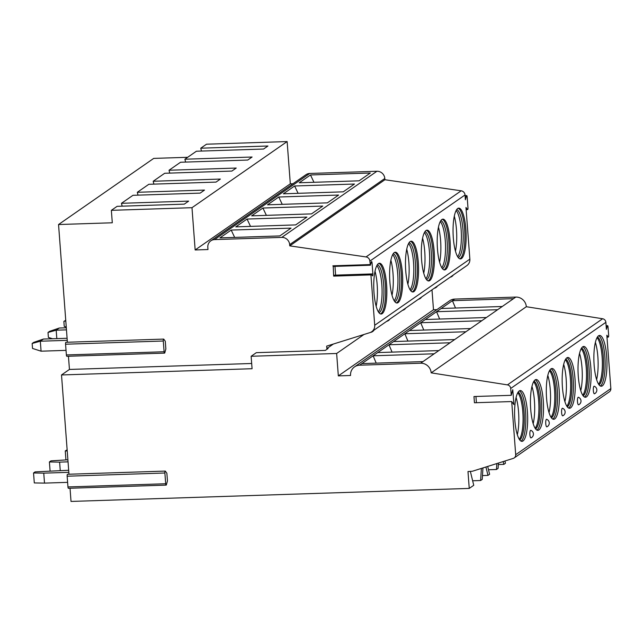<?xml version="1.0" encoding="UTF-8"?>
<svg xmlns="http://www.w3.org/2000/svg" width="643" height="643" viewBox="0 0 643 643"><rect width="100%" height="100%" fill="white"/><g stroke="black" fill="none" stroke-linecap="round" stroke-linejoin="round"><path stroke-width="0.96" d="M68.978 474.237L61.511 374.957L252.072 368.72L251.14 356.278L256.324 352.669L325.342 350.411L328.083 348.506L326.861 348.546L326.684 346.119L369.813 332.656A7.587 7.234 -124.8 0 0 374.708 325.262L370.923 274.899L371.156 274.055L372.377 275.734A1.64 0.418 88.1 0 0 372.53 275.839A1.64 0.418 88.1 0 0 372.884 273.91L372.056 262.891A1.64 0.418 88.1 0 0 371.598 261.532A1.64 0.418 88.1 0 0 371.341 261.91L370.36 265.221L369.886 261.106A4.429 4.22 -124.8 0 0 366.028 256.935L289.752 245.867L289.663 244.621A7.587 7.234 -124.8 0 0 281.771 237.396L214.585 239.59A7.587 7.234 -124.8 0 0 207.818 247.298L207.986 249.54L195.159 249.958L191.984 207.697L111.36 210.333L112.292 222.783L58.545 224.536L67.394 342.245M70.031 488.254L71.019 501.436L469.245 488.415L467.983 471.544L472.38 471.247L513.259 458.395A3.794 3.617 -124.8 0 0 515.694 454.705L511.699 401.545L513.894 404.551L512.776 389.706L511.233 395.316L510.711 388.452A3.794 3.617 -124.8 0 0 507.456 384.884L431.172 372.852A10.111 9.645 -124.8 0 0 420.651 363.215L359.574 365.208A10.111 9.645 -124.8 0 0 354.55 366.864A10.111 9.645 -124.8 0 0 350.548 375.488L338.331 375.89L336.643 353.481L251.14 356.278M511.233 395.316L473.971 396.538L474.438 402.759L511.699 401.545M166.143 485.111L68.423 488.302A1.64 0.418 -91.9 0 1 67.957 486.944L165.685 483.745A1.64 0.418 -91.9 0 0 166.143 485.111A1.64 0.418 -91.9 0 0 166.4 484.726L167.445 480.94L166.867 473.216L165.38 471.182A1.64 0.418 -91.9 0 0 165.227 471.086L67.507 474.285A1.64 0.418 -91.9 0 0 67.153 476.206L164.881 473.007A1.64 0.418 -91.9 0 1 165.227 471.086M61.511 374.957L69.444 369.444L251.678 363.488M68.447 356.262L69.444 369.444M164.56 353.12L66.84 356.31A1.64 0.418 -91.9 0 1 66.382 354.952L164.102 351.753A1.64 0.418 -91.9 0 0 164.56 353.12A1.64 0.418 -91.9 0 0 164.817 352.734L165.862 348.948L165.283 341.224L163.796 339.191A1.64 0.418 -91.9 0 0 163.652 339.094L65.924 342.293A1.64 0.418 -91.9 0 0 65.57 344.214L163.298 341.015A1.64 0.418 -91.9 0 1 163.652 339.094M333.219 266.266L333.661 276.12L333.821 275.228L371.019 274.063M326.861 348.546L333.355 344.037M514.199 457.937L609.347 391.804A3.794 3.617 -124.8 0 0 610.85 388.573L606.839 335.22L608.141 337.004A1.64 0.418 88.1 0 0 608.294 337.101A1.64 0.418 88.1 0 0 608.64 335.18L608.029 327.03A1.64 0.418 88.1 0 0 607.571 325.671A1.64 0.418 88.1 0 0 607.313 326.049L606.397 329.369L605.867 322.32A3.794 3.617 -124.8 0 0 602.612 318.751L526.328 306.719A10.111 9.645 -124.8 0 0 515.807 297.082L454.722 299.075A10.111 9.645 -124.8 0 0 449.698 300.731L354.55 366.864M436.878 309.645L433.486 309.757L431.992 289.832M336.643 353.481L363.994 334.473M338.331 375.89L433.486 309.757M377.738 352.581L388.975 344.769L450.06 342.775L438.815 350.588L377.738 352.581L373.117 355.796L434.194 353.795L422.957 361.607L361.88 363.6L373.117 355.796L376.203 363.134M393.596 341.562L404.841 333.749L465.918 331.748L454.673 339.56L393.596 341.562L388.975 344.769L392.061 352.115M409.454 330.534L420.699 322.73L481.776 320.728L470.539 328.541L409.454 330.534L404.841 333.749L407.927 341.087M425.32 319.515L436.557 311.702L497.634 309.709L486.397 317.521L425.32 319.515L420.699 322.73L423.785 330.068M441.178 308.495L452.415 300.683L513.492 298.682L502.255 306.494L441.178 308.495L436.557 311.702L439.643 319.049M455.501 308.021L452.415 300.683L454.722 299.075M431.172 372.852L526.328 306.719M598.537 335.815A25.415 6.502 88.1 0 0 594.011 363.134A25.415 6.502 88.1 0 0 601.253 386.234A25.415 6.502 88.1 0 0 602.306 385.864A25.415 6.502 88.1 0 0 606.831 358.545A25.415 6.502 88.1 0 0 599.589 335.437A25.415 6.502 88.1 0 0 598.537 335.815M582.679 346.842A25.415 6.502 88.1 0 0 578.153 374.154A25.415 6.502 88.1 0 0 585.395 397.261A25.415 6.502 88.1 0 0 586.44 396.884A25.415 6.502 88.1 0 0 590.973 369.564A25.415 6.502 88.1 0 0 583.731 346.464A25.415 6.502 88.1 0 0 582.679 346.842M566.821 357.862A25.415 6.502 88.1 0 0 562.295 385.181A25.415 6.502 88.1 0 0 569.537 408.281A25.415 6.502 88.1 0 0 570.582 407.903A25.415 6.502 88.1 0 0 575.107 380.592A25.415 6.502 88.1 0 0 567.873 357.484A25.415 6.502 88.1 0 0 566.821 357.862M550.963 368.881A25.415 6.502 88.1 0 0 546.437 396.201A25.415 6.502 88.1 0 0 553.671 419.3A25.415 6.502 88.1 0 0 554.724 418.931A25.415 6.502 88.1 0 0 559.249 391.611A25.415 6.502 88.1 0 0 552.015 368.503A25.415 6.502 88.1 0 0 550.963 368.881M535.105 379.909A25.415 6.502 88.1 0 0 530.579 407.22A25.415 6.502 88.1 0 0 537.813 430.328A25.415 6.502 88.1 0 0 538.866 429.95A25.415 6.502 88.1 0 0 543.391 402.631A25.415 6.502 88.1 0 0 536.158 379.531A25.415 6.502 88.1 0 0 535.105 379.909M519.247 390.928A25.415 6.502 88.1 0 0 514.721 418.247A25.415 6.502 88.1 0 0 521.955 441.347A25.415 6.502 88.1 0 0 523.008 440.969A25.415 6.502 88.1 0 0 527.533 413.658A25.415 6.502 88.1 0 0 520.291 390.55A25.415 6.502 88.1 0 0 519.247 390.928M594.55 393.741A3.794 0.973 -91.9 0 1 594.502 393.765A3.794 0.973 -91.9 0 1 593.328 390.55A3.794 0.973 -91.9 0 1 593.987 386.266A3.794 0.973 -91.9 0 1 594.253 386.234A4.107 4.107 0 0 1 594.502 393.765M578.692 404.76A3.794 0.973 -91.9 0 1 578.644 404.793A3.794 0.973 -91.9 0 1 577.47 401.578A3.794 0.973 -91.9 0 1 578.129 397.294A3.794 0.973 -91.9 0 1 578.395 397.253A4.107 4.107 0 0 1 578.644 404.793M562.834 415.78A3.794 0.973 -91.9 0 1 562.786 415.812A3.794 0.973 -91.9 0 1 561.604 412.597A3.794 0.973 -91.9 0 1 562.271 408.313A3.794 0.973 -91.9 0 1 562.537 408.273A4.107 4.107 0 0 1 562.786 415.812M546.976 426.807A3.794 0.973 -91.9 0 1 546.92 426.831A3.794 0.973 -91.9 0 1 545.746 423.616A3.794 0.973 -91.9 0 1 546.413 419.332A3.794 0.973 -91.9 0 1 546.679 419.3A4.107 4.107 0 0 1 546.92 426.831M531.118 437.827A3.794 0.973 -91.9 0 1 531.062 437.859A3.794 0.973 -91.9 0 1 529.888 434.644A3.794 0.973 -91.9 0 1 530.555 430.36A3.794 0.973 -91.9 0 1 530.821 430.32A4.107 4.107 0 0 1 531.062 437.859M476.407 402.695L475.941 396.474M472.645 480.779L480.61 480.514L481.382 468.417M498.333 464.551L503.839 464.375L505.462 463.249L504.916 461.015M498.429 463.056L498.092 468.369L496.468 469.494L488.503 469.752M482.475 475.579L487.981 475.394L489.604 474.269L487.691 466.432M480.61 480.514L482.234 479.389L482.957 467.919M469.245 488.415L473.746 485.288L470.355 471.383M503.156 461.57L503.839 464.375M496.468 469.494L496.846 463.555M485.923 466.987L487.981 475.394M58.545 224.536L153.701 158.403L187.668 157.294M66.382 354.952L65.57 344.214M67.957 486.944L67.153 476.206M466.143 209.65L467.614 209.602A1.64 0.418 88.1 0 1 467.461 209.505L465.974 207.472L469.864 259.129A7.587 7.234 55.2 0 1 466.858 265.599L371.71 331.732M289.752 245.867L384.908 179.735L461.184 190.802A4.429 4.22 55.2 0 1 465.034 194.974L465.395 199.756L466.44 195.962L465.114 196.011M467.614 209.602A1.64 0.418 88.1 0 0 467.967 207.681L467.156 196.943A1.64 0.418 88.1 0 0 466.697 195.585A1.64 0.418 88.1 0 0 466.44 195.962M461.473 258.55A25.415 6.502 -91.9 0 1 460.42 258.92A25.415 6.502 -91.9 0 1 453.186 235.82A25.415 6.502 -91.9 0 1 457.712 208.501A25.415 6.502 -91.9 0 1 458.764 208.123A25.415 6.502 -91.9 0 1 465.998 231.231A25.415 6.502 -91.9 0 1 461.473 258.55M445.615 269.57A25.415 6.502 -91.9 0 1 444.562 269.947A25.415 6.502 -91.9 0 1 437.328 246.84A25.415 6.502 -91.9 0 1 441.854 219.528A25.415 6.502 -91.9 0 1 442.906 219.15A25.415 6.502 -91.9 0 1 450.14 242.25A25.415 6.502 -91.9 0 1 445.615 269.57M429.757 280.589A25.415 6.502 -91.9 0 1 428.704 280.967A25.415 6.502 -91.9 0 1 421.462 257.867A25.415 6.502 -91.9 0 1 425.996 230.548A25.415 6.502 -91.9 0 1 427.04 230.17A25.415 6.502 -91.9 0 1 434.282 253.278A25.415 6.502 -91.9 0 1 429.757 280.589M413.899 291.617A25.415 6.502 -91.9 0 1 412.846 291.986A25.415 6.502 -91.9 0 1 405.604 268.887A25.415 6.502 -91.9 0 1 410.138 241.567A25.415 6.502 -91.9 0 1 411.182 241.189A25.415 6.502 -91.9 0 1 418.424 264.297A25.415 6.502 -91.9 0 1 413.899 291.617M398.041 302.636A25.415 6.502 -91.9 0 1 396.988 303.014A25.415 6.502 -91.9 0 1 389.746 279.906A25.415 6.502 -91.9 0 1 394.272 252.595A25.415 6.502 -91.9 0 1 395.324 252.217A25.415 6.502 -91.9 0 1 402.566 275.317A25.415 6.502 -91.9 0 1 398.041 302.636M382.175 313.655A25.415 6.502 -91.9 0 1 381.13 314.033A25.415 6.502 -91.9 0 1 373.888 290.933A25.415 6.502 -91.9 0 1 378.414 263.614A25.415 6.502 -91.9 0 1 379.466 263.236A25.415 6.502 -91.9 0 1 386.708 286.344A25.415 6.502 -91.9 0 1 382.175 313.655M335.63 275.172A1.64 0.418 88.1 0 0 335.622 275.132L334.971 266.379M210.816 240.828L305.972 174.703A7.587 7.234 55.2 0 1 309.741 173.457L376.927 171.263A7.587 7.234 55.2 0 1 384.811 178.489L384.908 179.735M310.481 174.968L370.336 173.007L359.099 180.82L299.244 182.773L310.481 174.968L313.961 182.291M294.623 185.988L354.478 184.027L343.241 191.839L283.386 193.8L294.623 185.988L298.103 193.318M278.765 197.007L338.62 195.054L327.383 202.858L267.528 204.82L278.765 197.007L282.237 204.337M262.907 208.035L322.762 206.073L311.525 213.886L251.662 215.839L262.907 208.035L266.379 215.357M247.049 219.054L306.904 217.093L295.659 224.905L235.804 226.866L247.049 219.054L250.521 226.384M231.183 230.073L291.046 228.12L279.801 235.925L219.946 237.886L231.183 230.073L234.663 237.404M195.159 249.958L290.314 183.826L292.959 183.745M191.984 207.697L287.132 141.564L290.314 183.826M287.132 141.564L206.516 144.201L200.761 148.195L267.946 146.001L263.59 149.031L196.404 151.226L184.903 159.223L252.088 157.021L247.732 160.051L180.546 162.245L169.045 170.242L236.23 168.048L231.874 171.07L164.688 173.272L153.187 181.262L220.372 179.067L216.016 182.098L148.83 184.292L137.321 192.289L204.506 190.087L200.15 193.117L132.964 195.311L121.463 203.309L188.648 201.114L184.292 204.136L117.106 206.339L111.36 210.333M200.761 148.195L201.46 151.057M184.903 159.223L185.602 162.084M169.045 170.242L169.744 173.104M153.187 181.262L153.886 184.123M137.321 192.289L138.02 195.15M121.463 203.309L122.162 206.17M459.809 258.832A25.415 6.502 88.1 0 0 460.251 258.59A25.415 6.502 -91.9 0 0 464.833 232.461A25.415 6.502 -91.9 0 0 458.154 208.26M456.651 209.642A24.024 6.149 -91.9 0 1 463.121 232.236A24.024 6.149 -91.9 0 1 458.805 257.264A24.024 6.149 88.1 0 1 458.218 257.554M456.128 210.526A24.024 6.149 -91.9 0 1 461.336 233.465A24.024 6.149 -91.9 0 1 457.639 256.702M454.312 216.169A25.415 6.502 -91.9 0 1 455.461 251.196M443.951 269.851A25.415 6.502 88.1 0 0 444.393 269.61A25.415 6.502 -91.9 0 0 448.975 243.488A25.415 6.502 -91.9 0 0 442.296 219.279M440.793 220.662A24.024 6.149 -91.9 0 1 447.263 243.255A24.024 6.149 -91.9 0 1 442.947 268.284A24.024 6.149 88.1 0 1 442.36 268.573M440.27 221.554A24.024 6.149 -91.9 0 1 445.478 244.493A24.024 6.149 -91.9 0 1 441.781 267.721M438.454 227.188A25.415 6.502 -91.9 0 1 439.603 262.215M428.093 280.878A25.415 6.502 88.1 0 0 428.535 280.629A25.415 6.502 -91.9 0 0 433.117 254.507A25.415 6.502 -91.9 0 0 426.438 230.307M424.935 231.681A24.024 6.149 -91.9 0 1 431.405 254.274A24.024 6.149 -91.9 0 1 427.089 279.303A24.024 6.149 88.1 0 1 426.502 279.592M424.412 232.573A24.024 6.149 -91.9 0 1 429.62 255.512A24.024 6.149 -91.9 0 1 425.923 278.74M422.596 238.207A25.415 6.502 -91.9 0 1 423.737 273.235M412.227 291.898A25.415 6.502 88.1 0 0 412.677 291.657A25.415 6.502 -91.9 0 0 417.259 265.527A25.415 6.502 -91.9 0 0 410.58 241.326M409.077 242.708A24.024 6.149 -91.9 0 1 415.547 265.302A24.024 6.149 -91.9 0 1 411.231 290.331A24.024 6.149 88.1 0 1 410.636 290.62M408.554 243.593A24.024 6.149 -91.9 0 1 413.762 266.532A24.024 6.149 -91.9 0 1 410.057 289.768M406.738 249.235A25.415 6.502 -91.9 0 1 407.879 284.262M396.369 302.917A25.415 6.502 88.1 0 0 396.819 302.676A25.415 6.502 -91.9 0 0 401.401 276.554A25.415 6.502 -91.9 0 0 394.722 252.345M393.211 253.728A24.024 6.149 -91.9 0 1 399.689 276.321A24.024 6.149 -91.9 0 1 395.373 301.35A24.024 6.149 88.1 0 1 394.778 301.639M392.688 254.62A24.024 6.149 -91.9 0 1 397.904 277.559A24.024 6.149 -91.9 0 1 394.199 300.787M390.88 260.254A25.415 6.502 -91.9 0 1 392.021 295.282M380.511 313.945A25.415 6.502 88.1 0 0 380.953 313.696A25.415 6.502 -91.9 0 0 385.543 287.574A25.415 6.502 -91.9 0 0 378.856 263.373M377.353 264.747A24.024 6.149 -91.9 0 1 383.831 287.341A24.024 6.149 -91.9 0 1 379.507 312.369A24.024 6.149 88.1 0 1 378.92 312.659M376.83 265.639A24.024 6.149 -91.9 0 1 382.038 288.578A24.024 6.149 -91.9 0 1 378.341 311.807M375.022 271.274A25.415 6.502 -91.9 0 1 376.163 306.301M164.102 351.753L163.298 341.015M165.685 483.745L164.881 473.007M67.137 449.811L65.264 450.92L67.226 450.96M65.264 450.92L65.932 459.858M65.739 320.23L63.866 321.42L65.787 320.889M66.253 327.046L64.244 326.403L63.866 321.42M67.893 459.793L50.966 460.862L49.398 461.947L59.614 462.132L60.249 470.547M68.045 461.851L59.614 462.132M49.398 461.947L50.074 470.877M66.309 327.793L59.301 328.026L49.567 331.362L48.008 332.447L56.182 330.197L56.817 338.612M59.301 328.026L56.182 330.197L66.462 329.859M52.533 338.748L48.386 337.422L48.008 332.447M68.68 470.266L35.108 471.882L33.54 472.967L43.756 473.152L44.504 483.11L34.296 482.925L33.54 472.967M68.833 472.332L43.756 473.152M44.504 483.11L67.611 482.354M67.097 338.274L43.443 339.046L33.709 342.381L32.15 343.466L40.324 341.216L41.072 351.182L66.036 350.363M43.443 339.046L40.324 341.216L67.25 340.34M41.072 351.182L32.528 348.442L32.15 343.466M598.681 335.726A25.415 6.502 88.1 0 1 605.079 360.401A25.415 6.502 88.1 0 1 600.474 385.921A25.415 6.502 -91.9 0 1 600.329 386.017M599.003 384.811A24.145 6.181 -91.9 0 0 599.155 384.715A24.145 6.181 88.1 0 0 603.528 360.434A24.145 6.181 88.1 0 0 597.443 337.012M598.561 384.176A24.145 6.181 88.1 0 0 602.322 360.779A24.145 6.181 88.1 0 0 597.042 337.679M596.616 379.611A25.415 6.502 88.1 0 0 595.394 342.357M582.823 346.746A25.415 6.502 88.1 0 1 589.221 371.421A25.415 6.502 88.1 0 1 584.608 396.94A25.415 6.502 -91.9 0 1 584.471 397.036M583.145 395.839A24.145 6.181 -91.9 0 0 583.297 395.742A24.145 6.181 88.1 0 0 587.67 371.453A24.145 6.181 88.1 0 0 581.585 348.032M582.703 395.196A24.145 6.181 88.1 0 0 586.464 371.799A24.145 6.181 88.1 0 0 581.184 348.699M580.758 390.631A25.415 6.502 88.1 0 0 579.536 353.377M566.965 357.765A25.415 6.502 88.1 0 1 573.355 382.44A25.415 6.502 88.1 0 1 568.75 407.967A25.415 6.502 -91.9 0 1 568.613 408.056M567.287 406.858A24.145 6.181 -91.9 0 0 567.439 406.762A24.145 6.181 88.1 0 0 571.812 382.481A24.145 6.181 88.1 0 0 565.727 359.051M566.845 406.215A24.145 6.181 88.1 0 0 570.606 382.818A24.145 6.181 88.1 0 0 565.326 359.718M564.892 401.658A25.415 6.502 88.1 0 0 563.678 364.396M551.107 368.793A25.415 6.502 88.1 0 1 557.497 393.468A25.415 6.502 88.1 0 1 552.892 418.987A25.415 6.502 -91.9 0 1 552.747 419.083M551.429 417.878A24.145 6.181 -91.9 0 0 551.581 417.781A24.145 6.181 88.1 0 0 555.954 393.5A24.145 6.181 88.1 0 0 549.861 370.079M550.987 417.243A24.145 6.181 88.1 0 0 554.74 393.846A24.145 6.181 88.1 0 0 549.468 370.746M549.034 412.677A25.415 6.502 88.1 0 0 547.82 375.424M535.249 379.812A25.415 6.502 88.1 0 1 541.639 404.487A25.415 6.502 88.1 0 1 537.034 430.006A25.415 6.502 -91.9 0 1 536.889 430.103M535.571 428.897A24.145 6.181 -91.9 0 0 535.715 428.801A24.145 6.181 88.1 0 0 540.096 404.519A24.145 6.181 88.1 0 0 534.003 381.098M535.129 428.262A24.145 6.181 88.1 0 0 538.882 404.865A24.145 6.181 88.1 0 0 533.61 381.765M533.176 423.697A25.415 6.502 88.1 0 0 531.962 386.443M519.391 390.831A25.415 6.502 88.1 0 1 525.781 415.507A25.415 6.502 88.1 0 1 521.176 441.034A25.415 6.502 -91.9 0 1 521.031 441.122M519.713 439.925A24.145 6.181 -91.9 0 0 519.857 439.828A24.145 6.181 88.1 0 0 524.238 415.547A24.145 6.181 88.1 0 0 518.145 392.117M519.271 439.282A24.145 6.181 88.1 0 0 523.024 415.884A24.145 6.181 88.1 0 0 517.752 392.785M517.318 434.724A25.415 6.502 88.1 0 0 516.096 397.462M332.889 265.808L370.143 264.594M333.661 276.12L370.923 274.899M359.574 365.208L361.88 363.6M513.492 298.682L515.807 297.082M497.634 309.709L502.255 306.494M481.776 320.728L486.397 317.521M465.918 331.748L470.539 328.541M450.06 342.775L454.673 339.56M434.194 353.795L438.815 350.588M420.651 363.215L422.957 361.607M507.456 384.884L602.612 318.751M510.711 388.452L605.867 322.32M515.694 454.705L610.85 388.573M607.313 326.049L606.148 326.089M608.141 337.004L606.976 337.045M374.708 325.262L469.864 259.129M369.886 261.106L465.034 194.974M372.056 262.891L371.059 262.923M372.884 273.91L335.622 275.132M366.028 256.935L461.184 190.802M289.663 244.621L384.811 178.489M281.771 237.396L376.927 171.263M214.585 239.59L309.741 173.457M467.461 209.505L466.135 209.546M606.984 337.149L608.294 337.101M606.124 325.712L607.571 325.671M450.092 277.254A5.056 5.056 0 0 0 453.307 275.019M434.234 288.273A5.056 5.056 0 0 0 437.449 286.039M418.376 299.3A5.056 5.056 0 0 0 421.583 297.066M402.518 310.32A5.056 5.056 0 0 0 405.725 308.085M386.652 321.339A5.056 5.056 0 0 0 389.867 319.105M370.44 332.423A5.056 5.056 0 0 0 374.009 330.132M333.821 275.228L371.083 274.014M333.098 266.443L370.36 265.221M465.09 195.633L466.697 195.585"/></g></svg>
